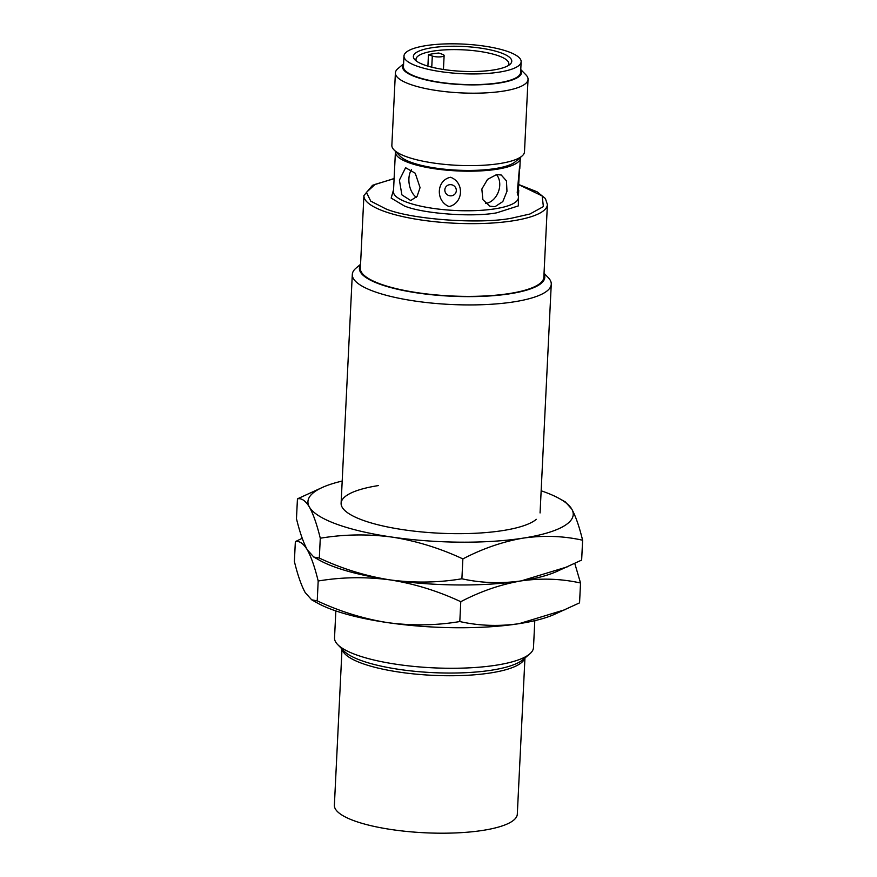 <?xml version="1.0" encoding="UTF-8"?>
<svg xmlns="http://www.w3.org/2000/svg" width="877" height="877" viewBox="0 0 877 877"><rect width="100%" height="100%" fill="white"/><g stroke="black" fill="none" stroke-linecap="round" stroke-linejoin="round"><path stroke-width="1.32" d="M518.471 195.768L518.329 205.909L496.777 212.804C472.988 217.441 422.506 213.692 404.341 205.942L391.164 198.081L393.565 189.662M519.59 166.487L518.154 195.79L517.222 192.743L519.59 166.487M450.844 184.663A5.777 5.569 24.4 0 1 456.314 190.671A5.777 5.569 24.4 0 1 450.307 195.834A5.777 5.569 24.4 0 1 444.836 189.816A5.777 5.569 24.4 0 1 450.844 184.663M450.537 177.264C464.525 182.263 463.505 203.135 449.101 206.566C435.343 201.041 436.362 180.169 450.537 177.264M544.036 273.273L548.136 277.483A99.594 25.148 -177.2 0 1 551.26 284.214A99.594 25.148 -177.2 0 1 513.812 301.874A99.594 25.148 -177.2 0 1 408.068 299.956A99.594 25.148 -177.2 0 1 352.302 274.479A99.594 25.148 -177.2 0 1 356.062 268.099L360.557 264.295M335.847 610.929L334.532 637.831A99.594 25.148 2.8 0 0 337.656 644.551A99.594 25.148 2.8 0 0 496.042 665.215A99.594 25.148 2.8 0 0 529.719 653.946A99.594 25.148 2.8 0 0 533.49 647.555L534.806 620.653M544.003 273.92A92.809 23.438 -177.2 0 1 509.91 293.773A92.809 23.438 -177.2 0 1 405.492 290.934A92.809 23.438 -177.2 0 1 360.524 264.942M547.401 204.549L543.839 277.275A91.855 23.197 -177.2 0 1 509.307 293.554A91.855 23.197 -177.2 0 1 411.784 291.8A91.855 23.197 -177.2 0 1 360.359 268.296L363.911 195.571A91.855 23.197 -177.2 0 0 415.336 219.064A91.855 23.197 -177.2 0 0 512.87 220.829A91.855 23.197 -177.2 0 0 547.401 204.549L545.395 198.531L537.042 191.778L518.921 184.608M342.008 649.046L334.378 805.207A91.581 23.12 2.8 0 0 385.65 828.633A91.581 23.12 2.8 0 0 482.876 830.387A91.581 23.12 2.8 0 0 517.309 814.152L524.95 657.991M520.28 157.52A62.53 15.786 -177.2 0 1 520.302 158.189A62.53 15.786 -177.2 0 1 496.799 169.272A62.53 15.786 -177.2 0 1 430.41 168.077A62.53 15.786 -177.2 0 1 395.406 152.083L393.466 191.657A62.53 15.786 2.8 0 0 428.469 207.652A62.53 15.786 2.8 0 0 494.858 208.847A62.53 15.786 2.8 0 0 518.373 197.763L518.735 190.276M420.072 187.623L417.057 196.393L410.71 200.526L401.885 194.869L399.397 180.125L405.602 167.715L415.249 173.229L420.072 187.623M395.406 152.083A62.53 15.786 -177.2 0 1 395.494 151.414M494.968 206.709L489.881 206.194L482.887 199.671L481.846 189.048L487.557 179.368L496.535 174.622L501.216 174.994L506.457 180.881L506.972 191.307L502.828 201.567L494.968 206.709M411.543 169.612A16.597 10.173 -98.9 0 0 408.912 178.634A16.597 10.173 -98.9 0 0 416.312 197.292M485.639 203.497A16.597 12.431 110 0 0 485.979 203.442A16.597 12.431 110 0 0 498.443 191.679A16.597 12.431 110 0 0 496.492 174.633M520.763 69.557L525.959 74.896A66.4 16.762 -177.2 0 1 528.042 79.379L524.49 151.82A66.4 16.762 -177.2 0 1 521.979 156.073L515.139 161.872A59.614 15.052 -177.2 0 1 494.979 168.614A59.614 15.052 -177.2 0 1 400.186 156.249L393.937 149.814A66.4 16.762 -177.2 0 1 391.855 145.33L395.395 72.89A66.4 16.762 -177.2 0 1 397.906 68.636L403.595 63.824M521.979 156.073A66.4 16.762 -177.2 0 1 499.528 163.593A66.4 16.762 -177.2 0 1 393.937 149.814M528.042 79.379A66.4 16.762 -177.2 0 1 503.069 91.153A66.4 16.762 -177.2 0 1 432.569 89.882A66.4 16.762 -177.2 0 1 395.395 72.89M520.752 69.754A59.614 15.052 -177.2 0 1 499.166 83.052A59.614 15.052 -177.2 0 1 431.188 81.057A59.614 15.052 -177.2 0 1 403.584 64.032M499.09 72.144A58.649 14.81 -177.2 0 1 436.823 71.026A58.649 14.81 -177.2 0 1 403.979 56.018A58.649 14.81 -177.2 0 1 426.036 45.615A58.649 14.81 -177.2 0 1 488.303 46.744A58.649 14.81 -177.2 0 1 521.146 61.741A58.649 14.81 -177.2 0 1 499.09 72.144M521.146 61.741L520.62 72.44A58.649 14.81 -177.2 0 1 498.575 82.844A58.649 14.81 -177.2 0 1 436.297 81.714A58.649 14.81 -177.2 0 1 403.453 66.707L403.979 56.018M431.89 47.742A49.244 12.431 -177.2 0 1 489.804 49.759A49.244 12.431 -177.2 0 1 509.888 64.449A49.244 12.431 -177.2 0 1 493.236 70.017A49.244 12.431 -177.2 0 1 414.92 59.8A49.244 12.431 -177.2 0 1 431.89 47.742M508.211 65.611A46.481 11.741 2.8 0 0 508.857 63.824A46.481 11.741 2.8 0 0 482.832 51.929A46.481 11.741 2.8 0 0 433.479 51.041A46.481 11.741 2.8 0 0 416.005 59.285A46.481 11.741 2.8 0 0 416.476 61.127M433.348 53.716A46.481 11.741 -177.2 0 1 438.829 53.015L442.677 54.407A6.643 1.677 -177.2 0 1 444.124 55.547A6.643 1.677 -177.2 0 1 439.64 56.906A6.643 1.677 -177.2 0 1 432.306 56.029L428.458 54.637A46.481 11.741 -177.2 0 1 433.348 53.716M428.458 54.637L427.899 66.126M318.187 581.012C341.789 577.044 365.742 576.671 390.046 579.894C414.317 583.72 437.897 590.988 460.776 601.699C480.651 591.317 500.8 584.378 521.212 580.892C541.591 578.009 561.368 578.721 580.53 583.008L579.554 602.861L553.99 614.569A132.8 33.534 -177.2 0 1 519.118 623.668A132.8 33.534 -177.2 0 1 387.952 622.67A132.8 33.534 -177.2 0 1 317.353 602.992L311.686 599.813L305.24 592.644C301.37 585.628 297.742 575.246 294.387 561.488L295.352 541.635C299.43 540.714 303.431 543.455 307.334 549.857C311.203 556.873 314.832 567.255 318.187 581.012L317.222 600.866L311.686 599.813M565.292 609.603L519.118 623.668C498.739 626.551 478.963 625.838 459.811 621.552C436.209 625.52 412.256 625.893 387.952 622.67C363.681 618.844 340.101 611.576 317.222 600.866M302.214 538.27L295.352 541.635M460.776 601.699L459.811 621.552M580.53 583.008L574.786 563.451M559.778 570.017A132.8 33.534 -177.2 0 1 521.212 580.892A132.8 33.534 -177.2 0 1 390.046 579.894A132.8 33.534 -177.2 0 1 315.457 557.772M536.307 519.327A99.594 25.148 -177.2 0 1 502.631 530.607A99.594 25.148 -177.2 0 1 344.233 509.932A99.594 25.148 -177.2 0 1 378.557 485.551M320.28 538.226C343.883 534.268 367.836 533.896 392.14 537.108C416.411 540.945 439.991 548.213 462.87 558.912C482.745 548.531 502.894 541.602 523.306 538.105C543.685 535.233 563.462 535.935 582.613 540.232L581.648 560.085L556.073 571.782A132.8 33.534 -177.2 0 1 521.212 580.892A132.8 33.534 -177.2 0 1 390.046 579.894A132.8 33.534 -177.2 0 1 319.447 560.206L313.78 557.038L307.334 549.857C303.453 542.841 299.835 532.46 296.47 518.713L297.446 498.849C301.524 497.939 305.525 500.679 309.428 507.081C313.297 514.086 316.915 524.479 320.28 538.226L319.316 558.079L313.78 557.038M567.386 566.827L521.212 580.892C500.833 583.764 481.056 583.062 461.894 578.776C438.303 582.734 414.35 583.106 390.046 579.894C365.775 576.057 342.194 568.789 319.316 558.079M582.613 540.232C579.258 526.474 575.63 516.093 571.76 509.077A132.8 33.534 -177.2 0 1 523.306 538.105A132.8 33.534 -177.2 0 1 392.14 537.108A132.8 33.534 -177.2 0 1 309.428 507.081A132.8 33.534 -177.2 0 1 323.01 487.152L297.446 498.849M462.87 558.912L461.894 578.776M571.76 509.077L565.314 501.907L559.647 498.728A132.8 33.534 -177.2 0 1 571.76 509.077M541.153 490.791A132.8 33.534 -177.2 0 1 559.647 498.728M323.01 487.152A132.8 33.534 -177.2 0 1 342.194 481.056M337.656 644.551L343.85 650.931A92.874 23.449 2.8 0 0 491.537 670.192A92.874 23.449 2.8 0 0 522.944 659.69L529.719 653.946M524.753 658.156A91.581 23.12 -177.2 0 1 490.583 672.933A91.581 23.12 -177.2 0 1 395.976 671.607A91.581 23.12 -177.2 0 1 342.194 649.221M518.921 184.751L542.172 195.933L543.378 206.599L529.905 214.021L511.587 218.187C479.456 224.501 410.25 219.36 385.759 208.847L370.752 201.14L366.4 192.381L375.148 184.367L394.233 178.634M431.758 67.178L432.306 56.029M352.302 274.479L341.109 503.212M551.26 284.214L540.068 512.946M394.244 178.502L372.528 185.299L363.911 195.571M520.302 158.189L519.787 168.888M443.433 69.469L444.124 55.547"/></g></svg>
